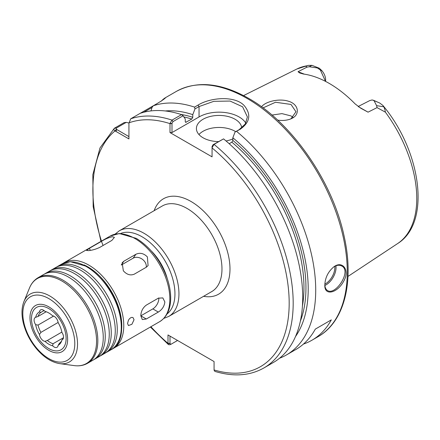 <?xml version="1.0" encoding="UTF-8"?>
<svg xmlns="http://www.w3.org/2000/svg" width="440" height="440" viewBox="0 0 440 440"><rect width="100%" height="100%" fill="white"/><g stroke="black" fill="none" stroke-linecap="round" stroke-linejoin="round"><path stroke-width="0.66" d="M61.743 340.626A17.991 10.384 -120 0 1 59.527 343.156L58.141 345.29A5.665 3.273 60 0 1 57.002 347.303A5.665 3.273 60 0 1 52.624 345.78L53.053 343.734L63.492 337.706M61.875 332.079L47.366 340.456L44.99 341.368A5.665 3.273 60 0 1 39.479 334.51L40.892 332.398L58.113 322.459M53.642 316.074L38.055 325.077L35.657 324.671A5.665 3.273 60 0 1 35.261 317.493A5.665 3.273 60 0 1 35.657 317.323L38.055 316.443L46.184 311.745M44.072 310.569L40.892 312.4L39.479 311.889A5.665 3.273 60 0 1 40.617 309.87A5.665 3.273 60 0 1 44.99 311.399A19.135 11.044 -120 0 1 52.624 315.805A5.665 3.273 60 0 1 58.141 322.663A19.135 11.044 -120 0 1 61.958 332.502A5.665 3.273 60 0 1 62.359 339.68A5.665 3.273 60 0 1 61.958 339.856L63.261 338.597M47.366 340.456A17.991 10.384 -120 0 0 53.053 343.734M38.055 325.077A17.991 10.384 -120 0 0 40.892 332.398M40.892 312.4A17.991 10.384 -120 0 0 38.055 316.443M58.141 345.29A19.135 11.044 -120 0 0 61.446 341.462A19.135 11.044 -120 0 0 61.958 339.856M39.479 311.889A19.135 11.044 -120 0 0 35.657 317.323M35.657 324.671A19.135 11.044 -120 0 0 39.479 334.51M128.931 136.614L116.353 129.272L116.254 128.133L126.22 122.38L124.146 122.601L114.626 128.095C113.575 129.217 113.707 130.147 115.022 130.889L128.931 138.925L128.931 123.69M128.931 123.31L130.713 118.806L156.756 103.774C168.988 96.553 166.265 96.019 161.145 101.239M223.564 138.881L213.065 144.732L212.058 146.514L212.069 147.664L214.044 144.375L223.564 138.881A141.642 81.774 -120 0 1 298.606 262.543A141.642 81.774 -120 0 1 273.372 362.489L263.852 367.989A141.642 81.774 -120 0 0 263.852 367.983C249.843 375.837 233.508 376.97 214.858 371.388L214.077 370.216L214.066 361.548L167.992 334.95L168.003 343.613L168.465 344.608L169.67 344.757L170.995 344.262L169.994 343.624L168.003 343.613M170.005 123.376L171.996 123.387L173.003 121.6L183.084 115.781L181.538 114.62L172.018 120.115L170.005 123.376L169.994 132.567L212.058 156.849L212.058 146.514M66.11 338.58A24.47 14.13 -120 0 0 48.807 308.611A24.47 14.13 -120 0 0 31.504 318.599A24.47 14.13 -120 0 0 48.807 348.568A24.47 14.13 -120 0 0 66.11 338.58M31.504 318.599L31.504 317.411M44.99 341.368A19.135 11.044 -120 0 0 52.624 345.78M279.576 358.215A141.642 81.774 -120 0 0 286.38 354.981L295.9 349.481A141.642 81.774 -120 0 0 315.304 329.12L331.326 319.869A141.642 81.774 60 0 1 311.927 340.23A141.642 81.774 60 0 1 303.457 344.069M331.326 319.869L315.298 329.12M304.365 74.162L298.034 71.726L299.712 72.98L303.364 74.019A101.981 58.878 -120 0 1 355.118 103.901L360.916 108.312L368.06 112.156L358.507 106.739M325.633 79.64L325.633 81.439L325.633 79.64C325.49 76.516 324.264 73.552 321.954 70.752L319.308 68.233L311.999 65.351L308.396 65.395L305.531 66.055L306.977 67.144L309.199 66.748L317.433 67.953L320.375 70.048L325.534 81.384M311.999 65.351L309.199 66.748M376.602 105.661L377.064 107.608L385.402 112.167C385.094 110.11 384.543 108.312 383.757 106.783L382.789 105.336L379.649 102.982L374.028 100.628L376.602 105.661L383.757 106.783M369.76 100.584L372.168 99.951L374.028 100.628M368.06 112.156L377.064 107.608M306.977 67.144L298.034 71.726M277.668 120.137C282.37 120.808 286.666 120.434 290.548 119.009L292.067 118.316C300.388 114.257 298.463 104.121 288.618 101.293C279.043 98.026 264.946 101.816 261.558 106.81M165.479 97.812L161.596 100.804M143.759 112.255L152.014 107.487L153.246 105.798A141.642 81.774 -120 0 1 194.552 107.107L194.964 108.922L199.04 106.568L213.813 101.321L230.071 101.057L242.605 106.794L247.401 116.963L245.256 124.025L239.102 129.696L235.026 132.05L240.081 129.344C250.058 122.287 251.427 114.373 244.2 105.589C235.054 95.568 210.628 97.295 198.061 105.083L194.552 107.107M126.22 122.38L128.931 122.986M286.38 354.981A141.642 81.774 -120 0 0 311.619 255.035A141.642 81.774 -120 0 0 236.572 131.368M324.836 284.873C324.12 296.28 337.178 293.288 343.508 281.507C350.24 270.518 342.694 260.145 333.877 266.811C328.18 271.596 325.171 277.618 324.836 284.873M116.254 128.133L114.334 128.304L99.99 147.945L92.824 174.73L93.181 206.652L100.953 241.406M181.538 114.62A141.642 81.774 -120 0 0 140.234 113.311M183.084 115.781L185.268 118.982L185.268 121.638L185.663 122.347L191.78 119.064L192.781 117.299L192.781 114.642A134.904 77.886 -120 0 0 165.242 110.963M152.014 107.487L150.937 110.919M192.781 114.642L194.964 108.922M263.043 107.905L275.512 102.256L290.994 104.439L295.961 111.749L291.027 118.734L290.087 119.185M293.04 117.403L290.983 115.913L281.974 113.625L271.986 115.066M235.026 132.05L232.843 137.77L232.843 140.432L231.841 142.191L229.191 143.721M295.499 336.567A134.904 77.886 -120 0 0 232.843 137.77M214.066 369.947A138.809 80.141 -120 0 0 289.173 301.956A138.809 80.141 -120 0 0 212.058 147.917L212.069 147.664M171.996 123.387L171.996 132.567L169.994 132.567M177.556 340.472L170.995 344.262M169.994 343.624L169.994 336.105M235.703 131.659A22.66 13.085 0 0 0 235.098 131.291A22.66 13.085 0 0 0 198.946 134.53M218.493 141.597A22.66 13.085 180 0 1 203.049 137.77A22.66 13.085 180 0 1 196.411 128.519A22.66 13.085 180 0 1 210.397 116.43A22.66 13.085 180 0 1 235.098 119.262A22.66 13.085 180 0 1 241.709 127.914M232.843 138.908A22.66 13.085 180 0 1 226.045 140.965M171.996 132.567L199.04 116.952A28.331 16.357 180 0 1 245.806 123.107M324.896 285.456A14.163 8.178 120 0 0 336.05 267.526A14.163 8.178 120 0 0 335.929 265.782M334.785 266.294A13.316 7.689 -60 0 1 334.851 267.526A13.316 7.689 -60 0 1 324.852 284.147M333.63 266.992C336.622 265.078 339.306 264.743 341.682 265.98C352.072 270.908 335.478 295.993 327.509 290.527C325.831 289.482 324.94 287.48 324.841 284.52M88.38 250.608L86.559 250.443L89.447 248.276L101.464 241.335C105.336 238.975 108.988 237.441 112.415 236.731L114.417 237.358L111.87 240.405L99.853 247.346C95.81 249.255 91.982 250.344 88.38 250.608M123.332 270.787L122.161 262.757L123.877 261.212L135.9 254.276C139.942 252.428 143.764 253.308 147.373 256.911L148.082 265.595L146.305 267.223L134.288 274.164C130.416 275.759 126.764 274.637 123.332 270.787M121.314 265.018L133.155 258.181A8.498 6.705 -144.9 0 1 142.164 259.138A8.498 6.705 -144.9 0 1 146.229 267.267M146.3 319L140.811 315.832C140.998 311.311 142.824 307.742 146.3 305.124L158.318 298.183L162.828 297.913L164.846 301.956C164.318 306.273 162.14 309.645 158.318 312.065L146.3 319L142.312 319.572L140.811 315.832L152.829 308.891A8.498 4.906 -60 0 0 158.818 297.924M127.551 323.488L128.425 320.243L129.426 318.791L130.642 317.779L131.907 317.361L133.018 317.592L134.041 319.737L131.907 324.286L128.425 325.545L127.551 323.488M93.016 360.146A49.434 28.54 -120 0 0 103.252 337.519A49.434 28.54 -120 0 0 68.299 276.975A49.434 28.54 -120 0 0 43.582 274.527L38.159 277.656A49.434 28.54 -120 0 1 62.876 280.104A49.434 28.54 -120 0 1 97.829 340.648A49.434 28.54 -120 0 1 87.593 363.275L93.016 360.146M93.995 359.53A49.434 28.54 -120 0 0 95.018 358.991A49.434 28.54 -120 0 0 105.254 336.358A49.434 28.54 -120 0 0 70.301 275.82A49.434 28.54 -120 0 0 45.584 273.367A49.434 28.54 -120 0 0 44.605 273.983M95.018 358.991L99.022 356.675A49.434 28.54 -120 0 0 109.263 334.048A49.434 28.54 -120 0 0 74.311 273.504A49.434 28.54 -120 0 0 49.594 271.057L45.584 273.367M100.007 356.065A49.434 28.54 -120 0 0 101.03 355.52A49.434 28.54 -120 0 0 111.265 332.888A49.434 28.54 -120 0 0 76.312 272.349A49.434 28.54 -120 0 0 51.596 269.902A49.434 28.54 -120 0 0 50.611 270.512M101.03 355.52L105.034 353.205A49.434 28.54 -120 0 0 115.269 330.577A49.434 28.54 -120 0 0 80.317 270.034A49.434 28.54 -120 0 0 55.6 267.586L51.596 269.902M106.013 352.594A49.434 28.54 -120 0 0 107.036 352.05A49.434 28.54 -120 0 0 117.276 329.423A49.434 28.54 -120 0 0 82.319 268.879A49.434 28.54 -120 0 0 57.602 266.431A49.434 28.54 -120 0 0 56.623 267.041M29.981 317.719A26.625 15.373 -120 0 0 45.161 347.815A26.625 15.373 -120 0 0 66.225 346.902A26.625 15.373 -120 0 0 67.633 339.46A26.625 15.373 -120 0 0 41.657 304.348A26.625 15.373 -120 0 0 29.981 317.719M119.279 230.824L162.305 205.981A49.434 28.54 60 0 1 200.398 219.225A49.434 28.54 60 0 1 221.975 268.972A49.434 28.54 60 0 1 211.739 291.599L168.713 316.443A49.434 28.54 -120 0 0 178.948 293.816A49.434 28.54 -120 0 0 143.996 233.272A49.434 28.54 -120 0 0 119.279 230.824L115.11 234.102M203.577 296.312A55.099 31.812 -120 0 0 229.988 268.972A55.099 31.812 -120 0 0 197.389 205.766A55.099 31.812 -120 0 0 154.143 210.694M116.353 129.272L115.022 130.889A138.809 80.141 -120 0 0 101.459 241.109M150.893 326.733A138.809 80.141 -120 0 0 167.992 343.349L169.994 343.349M171.996 123.635L169.994 123.635A138.809 80.141 -120 0 0 128.925 122.859M167.024 313.984A46.602 26.906 -120 0 0 174.944 293.816A46.602 26.906 -120 0 0 141.994 236.742A46.602 26.906 -120 0 0 120.56 233.514M167.239 278.509A38.099 22 -120 0 0 151.399 251.07M321.954 70.752L320.375 70.048M317.433 67.953L319.308 68.233M379.236 102.834L373.389 100.216M347.974 276.43L397.634 243.556A100.832 58.218 -120 0 0 385.402 112.167M305.531 66.055A100.832 58.218 -120 0 0 296.863 69.014L243.562 95.585M311.927 340.23L317.933 336.76A141.642 81.774 -120 0 0 347.27 271.92A141.642 81.774 -120 0 0 247.115 98.45A141.642 81.774 -120 0 0 176.297 91.432L165.242 97.812M116.847 129.635L115.847 131.368M173.003 121.6L172.018 120.115A141.642 81.774 -120 0 0 130.713 118.806M192.781 117.299A131.725 76.054 -120 0 0 181.032 114.455M191.78 119.064A130.306 75.234 -120 0 0 183.898 116.969M186.269 122.243A130.306 75.234 -120 0 0 185.312 121.941M292.067 118.316L291.027 118.734M199.04 116.952L199.04 106.568L198.061 105.083M239.102 129.696L240.081 129.344M213.065 144.732L214.044 144.375A141.642 81.774 -120 0 1 289.086 268.037A141.642 81.774 -120 0 1 263.852 367.983M300.366 321.145A131.725 76.054 -120 0 0 232.843 140.432M302.429 306.059A130.306 75.234 -120 0 0 231.841 142.191M89.447 248.276L90.255 250.365M101.464 241.335L103.076 245.482M123.877 261.212L121.341 264.825M135.9 254.276L133.155 258.181M158.318 312.065L152.829 308.891M121.561 329.989A48.015 27.72 -120 0 0 121.781 325.661A48.015 27.72 -120 0 0 87.83 266.855A48.015 27.72 -120 0 0 83.974 264.88M112.266 348.959L113.547 348.293A49.434 28.54 -120 0 0 123.783 325.661A49.434 28.54 -120 0 0 88.831 265.122A49.434 28.54 -120 0 0 64.114 262.669L62.893 263.445M169.857 299.062A49.434 28.54 -120 0 0 134.904 238.519A49.434 28.54 -120 0 0 110.187 236.071L119.339 233.525L136.317 238.381C150.194 247.011 160.43 260.172 167.024 277.871C169.626 285.401 170.841 292.54 170.665 299.293C170.308 309.832 166.623 317.295 159.615 321.695A49.434 28.54 -120 0 0 169.857 299.062M107.036 352.05L111.045 349.74A49.434 28.54 -120 0 0 121.281 327.107A49.434 28.54 -120 0 0 86.328 266.563A49.434 28.54 -120 0 0 61.611 264.115L57.602 266.431M74.795 343.591A36.751 21.219 -120 0 0 48.807 298.584A36.751 21.219 -120 0 0 22.825 313.588A36.751 21.219 -120 0 0 48.807 358.595A36.751 21.219 -120 0 0 74.795 343.591M49.808 295.999A39.204 22.633 -120 0 0 23.914 301.637C21.588 307.62 21.373 314.677 23.276 322.812C25.762 332.844 30.509 341.891 37.521 349.954C44.561 357.808 51.953 362.362 59.703 363.622A39.204 22.633 -120 0 0 77.528 344.014A39.204 22.633 -120 0 0 49.808 295.999M59.703 363.622L74.25 365.607A49.055 28.32 -120 0 0 96.558 341.072A49.055 28.32 -120 0 0 61.875 280.995A49.055 28.32 -120 0 0 29.475 288.046C31.361 283.421 34.26 279.961 38.159 277.656M163.785 318.411L168.713 316.443M48.807 348.568L49.836 349.162M369.936 100.491L358.182 106.502M397.634 243.556C431.37 222.745 421.245 151.129 382.789 105.336M296.863 69.014L307.819 65.483M150.381 327.025L168.465 344.608M317.933 336.76C344.399 321.915 354.365 281.974 344.229 236.72C332.926 181.951 291.984 122.639 248.529 98.307C220.913 82.715 196.834 80.421 176.297 91.432M110.187 236.071L64.114 262.669M159.615 321.695L113.547 348.293M111.045 349.74C133.991 338.679 116.771 281.991 87.032 266.497L70.345 261.69L61.611 264.115M23.914 301.637L29.475 288.046M74.25 365.607C79.2 366.278 83.65 365.502 87.593 363.275"/></g></svg>
